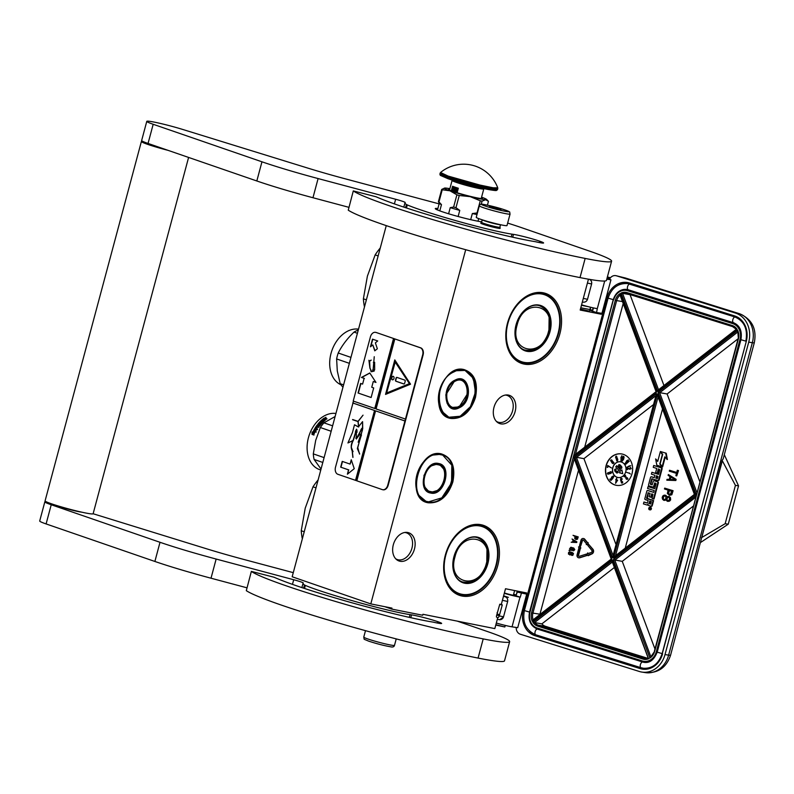 <?xml version="1.0" encoding="UTF-8"?>
<svg xmlns="http://www.w3.org/2000/svg" width="794" height="794" viewBox="0 0 794 794"><rect width="100%" height="100%" fill="white"/><g stroke="black" fill="none" stroke-linecap="round" stroke-linejoin="round"><path stroke-width="1.19" d="M464.024 369.577C474.544 373.2 478.355 382.539 475.437 397.596C470.395 412.225 462.227 419.182 450.923 418.458C427.341 415.341 441.246 363.444 464.024 369.577M463.656 369.865A24.961 17.954 -71 0 1 465.353 370.332A24.961 17.954 -71 0 1 474.901 397.447A24.961 17.954 -71 0 1 450.764 417.981A24.961 17.954 -71 0 1 449.067 417.525A24.961 17.954 -71 0 1 439.856 389.229A24.961 17.954 -71 0 1 463.656 369.865M441.424 453.91C451.945 457.543 455.756 466.882 452.838 481.938C447.796 496.568 439.628 503.515 428.323 502.791C404.742 499.684 418.646 447.776 441.424 453.91M441.057 454.208A24.961 17.954 -71 0 1 442.754 454.664A24.961 17.954 -71 0 1 452.302 481.789A24.961 17.954 -71 0 1 428.164 502.314A24.961 17.954 -71 0 1 426.467 501.858A24.961 17.954 -71 0 1 417.257 473.571A24.961 17.954 -71 0 1 441.057 454.208M601.326 314.255L580.186 310.047L588.453 279.18M589.466 311.208L580.454 309.045L589.476 311.179M589.724 310.256L592.532 311.228L593.426 307.903M593.575 311.585L600.066 313.829M592.334 310.335L589.833 309.839M501.292 604.482L505.51 588.741L526.65 592.959M384.753 606.676L391.68 609.067L422.686 615.241L422.944 614.288L494.821 628.61L497.769 617.623M465.701 249.713L370.798 603.897L391.938 608.105L391.68 609.067M497.759 565.596A36.99 26.609 109 0 0 481.095 524.715A36.99 26.609 109 0 0 445.325 555.145A36.99 26.609 109 0 0 461.989 596.026A36.99 26.609 109 0 0 497.759 565.596M508.408 395.075A14.917 10.729 109 0 0 506.413 394.936A14.917 10.729 109 0 0 494.404 405.952A14.917 10.729 109 0 0 497.064 422.041A14.917 10.729 109 0 0 500.696 423.837A14.917 10.729 109 0 0 515.127 411.56A14.917 10.729 109 0 0 508.408 395.075M407.749 532.506A14.917 10.729 109 0 0 405.754 532.367A14.917 10.729 109 0 0 393.745 543.384A14.917 10.729 109 0 0 396.404 559.462A14.917 10.729 109 0 0 400.037 561.269A14.917 10.729 109 0 0 414.468 548.991A14.917 10.729 109 0 0 407.749 532.506M559.899 333.669A36.99 26.609 109 0 0 543.235 292.788A36.99 26.609 109 0 0 507.475 323.218A36.99 26.609 109 0 0 524.129 364.089A36.99 26.609 109 0 0 559.899 333.669M370.798 603.897L292.172 576.772L386.261 225.625M496.399 565.229A35.998 25.894 109 0 0 482.633 526.114A35.998 25.894 109 0 0 445.374 555.056A35.998 25.894 109 0 0 459.15 594.18A35.998 25.894 109 0 0 496.399 565.229M505.361 395.055A14.123 10.163 -71 0 1 506.244 395.174A14.123 10.163 109 0 1 507.197 395.432A14.123 10.163 109 0 1 512.408 411.441A14.123 10.163 109 0 1 498.95 422.388A14.123 10.163 -71 0 1 497.987 422.13A14.123 10.163 -71 0 1 496.31 421.296M404.702 532.476A14.123 10.163 -71 0 1 405.575 532.605A14.123 10.163 109 0 1 406.538 532.863A14.123 10.163 109 0 1 411.749 548.862A14.123 10.163 109 0 1 398.28 559.82A14.123 10.163 -71 0 1 397.328 559.562A14.123 10.163 -71 0 1 395.64 558.728M558.539 333.301A35.998 25.894 109 0 0 544.773 294.187A35.998 25.894 109 0 0 507.525 323.128A35.998 25.894 109 0 0 521.291 362.243A35.998 25.894 109 0 0 558.539 333.301M482.266 219.839L481.591 222.35A9.449 0.645 15 0 1 481.621 222.32L481.015 222.667A9.945 0.675 15 0 0 480.985 222.707A9.945 0.675 15 0 0 483.546 223.868A9.945 0.675 -165 0 0 494.017 226.846A9.945 0.675 -165 0 0 500.2 227.848L500.051 228.404M499.853 227.223L500.18 227.799A9.945 0.675 -165 0 1 500.2 227.848M481.591 222.35A9.449 0.645 15 0 0 484.022 223.461A9.449 0.645 -165 0 0 493.977 226.29A9.449 0.645 -165 0 0 499.843 227.243A9.449 0.645 -165 0 0 499.833 227.193M506.989 225.565A15.91 1.082 -165 0 1 497.094 223.948A15.91 1.082 -165 0 1 480.34 219.194A15.91 1.082 15 0 1 476.251 217.328L479.328 205.825A15.91 1.082 -165 0 0 483.427 207.7A15.91 1.082 -165 0 0 500.18 212.445A15.91 1.082 -165 0 0 510.066 214.062L506.989 225.565M505.073 209.993C517.48 214.182 496.528 210.003 485.342 206.063C472.936 201.865 493.898 206.043 505.073 209.993M490.98 207.184L489.451 206.509L492.975 207.045L500.954 209.596L490.98 207.184M497.739 209.219L499.218 209.05L499.386 209.785M492.746 207.869L493.918 207.522L495.119 208.455M490.017 207.442L489.918 206.777M493.918 207.522L493.779 208.048M495.863 624.729L504.845 626.982L495.774 625.057M504.845 626.982L505.272 625.424M581.456 305.283L588.969 306.851M580.791 307.784L590.746 309.69L590.279 308.171M581.486 305.184L587.778 306.553M580.493 547.989L578.558 555.205A0.973 0.834 -81.3 0 0 579.044 556.376M578.786 556.346A0.973 0.834 98.7 0 1 578.24 555.165L580.196 547.9L580.791 548.078L580.086 546.034L578.508 547.036L579.104 547.225L577.079 554.798A2.402 2.045 -81.3 0 0 579.491 557.725L586.518 555.492L586.25 554.123L579.223 556.346A0.973 0.834 98.7 0 1 578.786 556.346M578.836 557.805A2.402 2.045 -81.3 0 0 579.799 557.765L586.826 555.542L586.25 554.123M499.644 619.737L503.436 617.166L507.664 601.465C508.001 598.736 506.85 597.078 504.23 596.483M583.302 298.405L587.51 299.298L591.619 283.964L587.411 283.071M587.51 299.298C586.746 301.392 585.267 302.345 583.094 302.167L583.054 302.157M582.349 301.968A3.98 3.98 0 0 0 583.213 302.186L583.094 302.167M516.219 627.468A6.957 5.925 -81.3 0 0 520.358 634.237L639.408 671.496A23.87 20.297 -81.3 0 0 641.959 672.091A23.87 20.297 -81.3 0 0 665.005 654.584L748.722 342.145A23.87 20.297 -81.3 0 0 735.452 313.064L739.065 313.61L624.878 277.87L615.916 275.677M616.918 275.875L616.402 275.796A6.957 5.925 -81.3 0 0 615.658 275.627A6.957 5.925 -81.3 0 0 609.455 279.339L610.943 279.806L601.951 313.352L596.572 312.528L597.296 308.648A13.925 0.943 -165 0 1 581.575 304.856M496.319 623.032A13.925 0.943 15 0 0 512.041 626.833L517.718 627.697L526.71 594.15L525.092 593.644L525.34 592.701M600.026 313.997L600.264 313.094M616.402 275.796L735.452 313.064M606.785 279.17L610.943 279.806M589.902 309.581L592.751 310.434M596.572 312.528L592.523 311.258M525.191 593.277L517.281 592.066L515.951 595.847A8.952 0.605 15 0 1 504.369 592.969M526.71 594.15L517.281 592.066M516.299 590.895L523.534 592.334M521.33 593.336L520.308 597.167L516.259 595.897M504.279 593.326A13.925 0.943 15 0 0 520.001 597.118L520.308 597.167M609.653 278.962L606.953 278.545M607.132 277.87L609.99 278.396M610.497 277.731L607.38 276.947M700.824 542.312L728.267 524.179L738.539 485.849L724.307 454.674M641.959 672.091L645.582 672.647A23.87 20.297 -81.3 0 0 668.627 655.129A12.932 0.873 15 0 0 670.583 655.179L722.113 460.391L723.205 458.793L754.3 342.75C756.94 328.905 752.037 319.238 739.591 313.739A12.932 6.739 -72.6 0 0 739.065 313.61A23.87 20.297 -81.3 0 1 752.345 342.7A12.932 0.873 15 0 0 754.3 342.75M589.237 279.21C591.202 280.193 591.996 281.781 591.619 283.964M592.493 310.385L593.168 307.844M517.251 591.193L516.219 595.024L513.639 594.22M514.591 595.609L514.82 594.775L516.219 595.024M503.436 596.483A3.98 3.98 0 0 1 504.706 596.562L504.508 596.522M514.82 594.775A8.952 0.605 15 0 0 513.589 594.369M739.591 313.739L625.404 277.999A12.932 6.739 -72.6 0 0 624.878 277.87L625.374 277.989M738.539 485.849L735.433 485.372L722.113 460.391M728.267 524.179L725.16 523.703L735.433 485.372M701.39 537.736L725.16 523.703M722.302 460.818L701.757 537.488M694.502 494.374L695.058 494.632L613.514 558.063L657.492 393.933L695.058 494.632M657.492 393.933L657.879 396.494L694.393 494.384L615.221 555.949L613.514 558.063M612.502 557.745L656.479 393.616L612.502 557.745L574.925 457.036L656.479 393.616M615.727 543.84L583.947 458.644L574.925 457.036M656.181 391.68L656.747 391.938L656.181 391.68L656.747 391.938L573.506 456.59L611.231 559.055L532.933 619.955L532.278 621.236L611.896 559.313L611.34 559.055M656.747 391.938L620.064 293.611L619.985 294.921L656.082 391.68L575.104 454.654L573.506 456.59M614.377 567.482L541.865 623.876L532.843 622.258L612.323 560.445L612.253 561.795L648.202 658.147L644.788 658.434A9.945 8.456 -81.3 0 0 648.202 658.147M648.291 658.107L612.323 560.445M654.871 648.767L622.258 561.348L613.236 559.73L649.919 658.057L654.683 651.318L738.4 338.879A10.937 9.31 -81.3 0 0 737.705 330.433L738.4 338.879M613.236 559.73L696.487 495.079L654.395 651.14M699.722 481.392L667.109 393.973L658.087 392.355L737.705 330.433M696.487 495.079L738.112 338.71M736.395 329.302L737.15 329.411L736.395 329.302A9.945 8.456 -81.3 0 0 732.574 326.592A0.993 0.516 -72.6 0 1 732.316 325.55L627.042 292.599A10.937 9.31 -81.3 0 0 621.047 293.075L630.069 294.683L663.963 385.547M732.316 325.55A10.937 9.31 -81.3 0 1 737.15 329.411L657.67 391.224L658.345 389.914L736.316 329.282M625.235 548.168L662.533 408.97M583.947 458.644L652.936 405M578.34 470.902L539.95 614.199A9.945 8.456 -81.3 0 0 539.851 614.566M623.191 303.526L584.692 447.201M541.865 623.876A9.945 8.456 -81.3 0 0 545.478 626.317L647.636 658.286M622.258 561.348L693.053 506.294M667.109 393.973L737.904 338.919M649.998 509.847A1.27 1.082 -81.3 0 0 650.653 507.396A1.27 1.082 -81.3 0 0 650.375 507.346M651.02 506.235L651.368 506.284A0.794 0.675 -81.3 0 0 652.221 505.728L653.601 500.587L646.544 498.146L648.212 492.796L650.058 493.372L649.155 496.726L650.723 497.213L651.626 493.858L652.956 494.275L652.082 498.503L653.502 498.94L657.849 482.722A0.794 0.675 -81.3 0 0 657.402 481.75L654.147 480.727A0.794 0.675 -81.3 0 0 653.293 481.293L652.102 484.866L650.336 484.003L651.715 478.861L657.75 480.449A0.794 0.675 -81.3 0 0 658.603 479.884L661.591 468.758A0.794 0.675 -81.3 0 0 661.144 467.795L653.73 465.473L653.234 467.329L656.737 468.43L655.606 472.658L657.174 473.145L658.305 468.917L659.804 469.701L658.544 474.375L651.904 472.301L651.398 474.157L654.911 475.259L654.256 477.69L651.398 476.797A0.794 0.675 -81.3 0 0 650.544 477.363L648.529 484.896A0.794 0.675 -81.3 0 0 648.966 485.868L652.747 487.05A0.794 0.675 -81.3 0 0 653.601 486.484L654.792 482.911L656.072 483.625L654.713 488.687L648.063 486.613L647.567 488.469L654.216 490.553L653.72 492.409L647.715 490.533A0.794 0.675 -81.3 0 0 646.862 491.099L644.847 498.632A0.794 0.675 -81.3 0 0 645.284 499.605L648.142 500.498L647.646 502.364A0.794 0.675 98.7 0 1 646.792 502.92L643.934 502.026L643.438 503.892L646.703 504.905A1.191 1.012 -81.3 0 0 647.973 504.061A1.191 1.012 -81.3 0 0 648.638 505.52L650.852 506.205A0.794 0.675 -81.3 0 0 651.705 505.649L653.085 500.508L646.713 498.513M646.961 504.944L647.219 504.984A1.191 1.012 -81.3 0 0 648.003 504.855M647.09 502.939L643.934 502.026M653.74 492.33L648.232 490.613A0.794 0.675 -81.3 0 0 648.063 490.583M654.732 488.618L648.063 486.613M655.149 483.03L654.504 483.129M652.916 487.079L653.264 487.129A0.794 0.675 -81.3 0 0 654.117 486.563L655.02 483.209M654.276 477.611L651.914 476.876A0.794 0.675 -81.3 0 0 651.745 476.847M658.563 474.306L651.904 472.301M657.174 473.145L657.69 473.224L658.802 469.075M657.928 480.469L658.276 480.529A0.794 0.675 -81.3 0 0 659.129 479.963L662.107 468.837A0.794 0.675 -81.3 0 0 661.66 467.874L653.73 465.473M652.36 478.762L651.715 478.861M652.261 484.836L650.852 484.082L652.231 478.941M653.502 498.94L654.018 499.019L658.365 482.802A0.794 0.675 -81.3 0 0 657.918 481.829L654.663 480.807A0.794 0.675 -81.3 0 0 654.484 480.777M650.723 497.213L651.239 497.292L652.122 494.017M648.569 492.905L647.924 493.014M647.229 498.592L648.44 493.094M662.206 466.445L664.776 456.848L667.417 459.508L666.216 453.235L660.39 451.498L662.702 454.317L660.132 463.914L662.206 466.445L662.722 466.525L665.183 457.344M657.819 461.056L655.626 458.932L656.817 465.195L662.097 466.842L659.784 464.024L662.355 454.426L660.28 451.895L657.71 461.473L655.626 458.932M662.097 466.842L662.623 466.922L662.226 466.445M676.726 472.49L669.789 470.316L669.243 471.12L676.488 473.383L675.873 475.656L676.736 475.924L678.185 470.534L677.322 470.266L676.716 472.529L669.471 470.266M676.736 475.924L678.493 470.584L677.322 470.266M666.811 480.191L675.833 480.509L676.141 479.368L668.34 474.524L668.111 475.368L670.027 476.589L669.263 479.417L667.039 479.338L666.811 480.191L675.525 480.459L675.823 479.328L668.34 474.524M669.491 495.317L671.823 494.771L673.094 490.712L664.687 488.131L664.459 488.975L668.082 490.116L667.377 493.431L669.491 495.317L671.516 494.722L672.786 490.662L664.687 488.131M667.685 501.361L669.56 501.123L670.632 499.922L670.473 497.729L669.282 496.587L667.059 496.707L665.878 495.367L664.112 495.168L662.772 495.982L662.186 497.481L662.494 499.118L663.675 500.26L666.047 499.773L667.159 501.193L668.617 501.342L669.957 500.538L670.483 498.553L668.459 496.379M664.201 500.418L666.126 500.041M623.161 454.307A15.91 13.538 -81.3 0 0 621.464 453.91A15.91 13.538 -81.3 0 0 605.862 466.584A15.91 13.538 -81.3 0 0 614.943 484.975A15.91 13.538 -81.3 0 0 616.65 485.362A15.91 13.538 -81.3 0 0 632.252 472.698A15.91 13.538 -81.3 0 0 623.161 454.307M588.185 555.691L591.699 553.994A2.819 2.402 -81.3 0 0 592.959 549.289L588.682 544.366L587.768 545.379L591.748 550.252A1.389 1.181 98.7 0 1 591.123 552.574L587.788 553.626L587.659 552.942L586.726 554.698L588.185 555.691L588.056 555.006L591.391 553.954A2.819 2.402 -81.3 0 0 592.652 549.25L588.682 544.366M588.076 553.537L587.659 552.942M583.233 539.96A0.973 0.834 -81.3 0 0 582.449 540.674L582.141 540.635A0.973 0.834 98.7 0 1 583.55 540.188L586.706 544.069L586.26 544.575L587.987 544.575L588.066 542.56L587.62 543.066L584.453 539.186A2.402 2.045 -81.3 0 0 580.97 540.267L579.58 545.438L580.751 545.806L582.141 540.635M580.751 545.806L582.449 540.674M587.759 542.907L584.761 539.235A2.402 2.045 -81.3 0 0 583.451 538.531M586.26 544.575L588.294 544.624L588.066 542.56M580.791 548.078L580.086 546.034M575.958 539.503L577.476 539.225L578.211 536.893L573.04 535.325L575.084 536.496L574.687 538.401L575.958 539.503L577.169 539.176L577.903 536.853L573.04 535.325M571.184 542.252L576.702 542.52L576.881 541.865L572.057 538.997L573.079 540.198L572.643 541.826L571.184 542.252L576.394 542.471L576.573 541.816L572.057 538.997M573.586 550.808L574.787 549.686L573.764 548.039L570.727 547.314L569.506 548.962L570.529 550.163L571.908 550.371L572.921 549.547L572.792 548.158M569.417 550.967L569.834 550.609L569.01 550.401M571.789 553.339L572.732 554.043L571.7 555.393L572.821 555.343L573.347 553.388L571.094 552.148L568.583 552.386L568.454 554.113L571.045 554.867L571.541 552.803M650.137 507.316A1.27 1.082 -81.3 0 0 649.472 509.768A1.27 1.082 -81.3 0 0 650.137 507.316M653.601 500.587L653.085 500.508M666.216 453.235L660.39 451.498M666.9 459.428L665.7 453.156M660.777 451.965L660.28 451.895M660.28 464.093L659.784 464.024M667.059 496.707L665.044 495.158M621.563 453.93A15.91 13.538 -81.3 0 0 606.05 466.673A15.91 13.538 -81.3 0 0 615.151 485.005A15.91 13.538 -81.3 0 0 616.759 485.382M571.045 550.331L572.395 549.875L572.444 548.029L573.943 549.12L572.94 550.748L574.479 549.637L573.933 548.317L571.283 547.314M569.794 554.976L571.154 554.51L571.481 553.289M571.094 552.148L570.042 551.959M571.819 552.376L570.787 552.108M572.524 552.684L571.511 552.326M573 553.011L572.216 552.644M573.347 553.388L572.692 552.961M573.546 553.894L573.04 553.339M650.425 509.192L648.926 508.875L649.7 508.597L649.214 507.813L650.673 508.269L650.425 509.192M649.006 503.614L649.71 500.994L651.288 501.48L650.663 503.823L649.006 503.614L649.532 503.694L650.207 501.143M655.824 478.177L656.479 475.745L657.968 476.529L657.472 478.385L655.824 478.177L656.34 478.256L656.975 475.904M669.987 479.497L670.672 476.946L674.989 479.675L669.987 479.497M669.114 490.434L671.694 491.248L670.265 494.483L668.449 493.61L669.114 490.434M663.556 496.538L664.856 495.863L665.948 496.667L665.69 499.039L664.389 499.714L663.298 498.91L663.228 497.044L664.052 496.071M669.134 500.121L667.873 500.647L666.722 499.366L667.843 497.262L668.786 497.243L669.59 498.424L669.134 500.121M617.206 477.333A7.96 6.769 -81.3 0 0 618.06 477.531A7.96 6.769 -81.3 0 0 625.861 471.199A7.96 6.769 -81.3 0 0 621.315 461.999A7.96 6.769 -81.3 0 0 620.461 461.8A7.96 6.769 -81.3 0 0 612.66 468.142A7.96 6.769 -81.3 0 0 617.206 477.333M629.682 473.393L626.426 472.271M630.337 473.998L629.235 472.946M626.883 479.02L625.315 475.169L623.965 476.509L625.166 475.805L626.119 478.941L627.548 479.149L627.349 477.75L627.131 478.901L626.307 478.713L625.106 475.14M626.913 479.467L627.905 478.842L627.349 477.75M624.283 476.866L625.215 476.023M621.355 480.578L620.977 479.229L622.268 479.199L622 478.643L620.868 478.405L620.521 479.725L621.533 482.951L622.635 482.117L621.345 482.147L621.623 480.519L620.729 479.427L621.533 478.832M621.871 482.593L621.623 480.519M621.742 483.089L622.635 482.871L622.585 481.7M616.164 479.824L615.598 483.308L617.434 480.191L616.412 479.913L616.759 478.474L615.727 479.725M615.598 483.308L617.643 480.221L616.62 479.943L616.501 478.405M610.884 480.479L612.789 478.524L611.678 478.057L611.797 477.273L612.988 476.529L613.167 477.809L613.315 476.142L611.747 476.906L611.261 478.187L612.105 478.703L611.052 479.923L609.842 479.278L610.884 480.479L612.373 478.246M611.142 479.814L610.169 478.891M613.167 477.809L613.792 476.638L613.097 476.043M612.114 478.316L611.866 477.611L612.928 476.509M607.817 474.137L611.132 473.264L611.638 472.132L610.596 471.696L608.839 472.728L609.415 473.641L607.936 473.78L608.135 472.539L607.321 473.571L608.204 474.167L610.507 473.482L611.449 472.629L610.983 471.725M608.283 473.869L608.135 472.539M611.449 467.954L607.886 465.542L607.241 467.329L608.035 465.939L611.449 467.954L607.678 465.512M607.678 467.448L608.224 466.048M612.621 461.314L611.777 459.994L610.487 460.361L612.283 463.23L613.296 463.636L613.772 462.634L611.281 459.865M612.948 463.617L613.98 462.664L612.541 461.304M616.73 460.411L617.206 460.887L617.583 459.885L616.68 456.401L615.946 456.232L615.568 457.235L616.372 459.23L617.186 458.505L617.246 460.222L616.402 459.974M616.372 459.23L617.266 458.922M616.799 460.927L617.603 460.748L617.772 459.389L616.392 456.173M620.958 457.245L621.097 460.709L621.95 455.806L621.245 457.136M621.99 461.026L623.578 459.468L624.104 456.967L623.3 456.342L621.652 460.093L622.268 461.026L623.161 459.925L623.578 456.342M626.833 460.609L625.245 463.458L628.401 459.964L627.28 460.53M627.617 461.642L625.771 464.252L629.235 461.185L628.114 461.582M629.404 465.84L626.714 467.378L630.089 465.929M626.714 467.378L630.783 465.691M629.97 468.946L626.813 467.775L626.903 469.621L627.29 468.132L629.612 469.244L631.111 468.341L630.069 467.438L630.654 468.351L629.96 468.946L627.27 467.726M629.612 469.244L631.24 468.698L630.436 467.448M626.903 469.621L627.558 469.601L627.498 468.242M575.7 536.694L577.258 537.171L576.424 539.037L575.322 538.511L575.7 536.694M573.079 541.875L573.476 540.406L576.067 542.014L573.079 541.875M571.045 549.885L570.003 548.763L570.946 547.741L572.226 548.843L571.045 549.885M569.804 554.53L568.762 553.408L570.042 552.396L570.975 553.487L569.804 554.53M649.661 509.023L648.926 508.875M650.296 508.368L649.79 508.249M650.306 508.329L649.145 508.041M650.524 504.011L649.532 503.694M657.343 478.574L656.34 478.256M670.315 479.507L670.95 477.115M669.898 494.473L669.193 494.305M669.511 494.354L668.717 493.997M669.024 494.047L668.449 493.61M668.756 493.66L668.389 493.134M668.697 493.173L669.411 490.533M664.36 496.121L665.084 495.932M664.469 499.694L663.873 499.555M664.181 499.595L663.298 498.91M663.605 498.96L663.099 498.235M663.407 498.285L663.079 497.61M663.387 497.659L663.228 497.044M663.546 497.094L663.863 496.578M667.833 500.587L667.089 500.091M667.397 500.141L666.722 499.366M667.029 499.416L666.702 498.741M667.01 498.791L666.851 498.175M667.159 498.225L667.178 497.669M668.151 497.312L668.647 497.203M620.521 461.81A7.96 6.769 -81.3 0 0 612.76 468.182A7.96 6.769 -81.3 0 0 617.315 477.353A7.96 6.769 -81.3 0 0 618.109 477.541M620.888 460.669L621.752 455.776M625.037 463.428L628.193 459.934M625.573 464.222L629.027 461.145M576.275 539.027L575.779 538.918M576.087 538.967L575.491 538.739M575.6 538.282L575.997 536.784M573.397 541.885L573.754 540.575M571.233 549.895L570.737 549.795M571.045 549.835L570.449 549.617M570.757 549.656L570.181 549.359M570.31 548.813L570.152 548.197M569.993 554.54L569.496 554.44M569.804 554.48L569.209 554.262M569.516 554.301L568.941 553.994M569.07 553.458L568.911 552.842M650.633 508.428L650.187 508.894L650.068 508.329M621.186 470.693L616.849 465.77L615.727 466.832L620.193 471.884L619.419 472.807L622.724 473.7L621.871 469.869L621.097 470.792L616.64 465.741M622.724 473.7L621.871 469.869M620.839 468.44L621.742 468.222L621.871 467.031L620.352 465.026L618.873 464.599L618.437 466.009L619.598 467.706L621.226 468.41L621.732 467.368L619.27 464.569M616.035 469.472L615.489 468.946L614.645 469.512L614.774 470.991L616.69 472.966L618.05 472.222L617.782 471.07L616.869 472.609L616.283 470.802L614.973 470.743L615.251 469.532L616.243 469.224L615.737 468.946M615.707 471.219L615.052 470.346L615.836 469.373M616.998 472.599L616.283 470.802M617.107 473.065L618.248 472.261L617.782 471.07M615.797 482.484L616.263 480.529L616.988 480.727L615.797 482.484M609.842 472.112L610.983 472.202L610.368 473.264L609.226 472.807L610.1 472.023M613.037 463.21L612.253 462.823L612.293 461.751L613.266 462.058L613.037 463.21M611.221 460.232L612.035 460.877L611.717 461.691L610.904 461.056L611.221 460.232M616.968 457.93L616.134 458.555L616.015 456.749L616.968 457.93M622.615 457.533L623.171 456.858L623.637 457.275L622.953 459.835L622.397 460.51L621.93 460.093L622.982 457.007M616.124 481.998L616.462 480.588M622.139 460.123L621.97 459.428M622.178 459.458L622.129 458.813M622.337 458.843L622.367 458.118M622.575 458.148L622.814 457.572M621.146 466.604L621.226 467.835L620.164 467.775L618.883 465.175L619.945 465.234L621.146 466.604M620.839 468.003L620.164 467.775M620.372 467.805L619.747 467.388M619.945 467.428L619.3 466.892M619.509 466.922L618.963 466.415M619.171 466.445L618.744 465.79M501.123 604.76C499.456 604.214 499.386 604.085 500.935 604.383C502.602 604.919 502.662 605.048 501.123 604.76C499.456 604.214 499.386 604.085 500.935 604.383C502.602 604.919 502.662 605.048 501.123 604.76M580.454 309.035L589.446 311.268L590.528 307.238M523.891 362.332A35.402 25.468 -71 0 1 507.942 323.218A35.402 25.468 -71 0 1 542.173 294.098A35.402 25.468 109 0 1 558.122 333.212A35.402 25.468 109 0 1 523.891 362.332M526.839 351.315A23.969 17.24 109 0 0 550.014 331.604A23.969 17.24 109 0 0 539.225 305.114A23.969 17.24 -71 0 0 516.05 324.825A23.969 17.24 -71 0 0 526.839 351.315M542.143 293.482L544.446 294.276A35.799 25.755 109 0 1 557.656 334.86A35.799 25.755 109 0 1 523.524 362.63A35.799 25.755 -71 0 1 521.092 361.965A35.799 25.755 -71 0 1 510.244 352.844M530.283 294.773A35.799 25.755 -71 0 1 542.014 293.621A35.799 25.755 109 0 1 544.446 294.276M526.69 350.839A23.572 16.952 109 0 0 549.15 332.557A23.572 16.952 109 0 0 540.456 305.849A23.572 16.952 109 0 0 538.858 305.412A23.572 16.952 -71 0 0 516.388 323.694A23.572 16.952 -71 0 0 525.082 350.402A23.572 16.952 -71 0 0 526.69 350.839M522.998 349.459A23.572 16.952 109 0 0 523.018 349.459L524.427 349.965C535.692 351.921 543.85 345.708 548.922 331.316L549.13 316.955C548.505 314.771 547.245 309.253 539.672 305.789A23.373 16.813 109 0 0 536.923 305.184M378.143 255.926L375.155 254.894L367.394 276.153L363.384 298.812L366.371 299.844M364.476 306.941A54.697 39.343 -71 0 1 363.384 298.812M375.155 254.894A54.697 39.343 -71 0 1 380.266 247.996M548.555 331.277C556.922 303.913 523.524 297.254 517.122 325.014C508.756 352.387 542.153 359.047 548.555 331.277M461.741 594.259A35.402 25.468 -71 0 1 445.801 555.145A35.402 25.468 -71 0 1 480.033 526.025A35.402 25.468 109 0 1 495.972 565.149A35.402 25.468 109 0 1 461.741 594.259M464.698 583.243A23.969 17.24 109 0 0 487.873 563.532A23.969 17.24 109 0 0 477.075 537.052A23.969 17.24 -71 0 0 453.9 556.763A23.969 17.24 -71 0 0 464.698 583.243M479.993 525.41L482.305 526.214A35.799 25.755 109 0 1 495.516 566.787A35.799 25.755 109 0 1 461.383 594.557A35.799 25.755 -71 0 1 458.952 593.902A35.799 25.755 -71 0 1 448.104 584.771M468.132 526.7A35.799 25.755 -71 0 1 479.874 525.549A35.799 25.755 109 0 1 482.305 526.214M464.54 582.766A23.572 16.952 109 0 0 487.01 564.484A23.572 16.952 109 0 0 478.316 537.776A23.572 16.952 109 0 0 476.708 537.34A23.572 16.952 -71 0 0 454.237 555.621A23.572 16.952 -71 0 0 462.942 582.339A23.572 16.952 -71 0 0 464.54 582.766M316.002 487.853L313.005 486.821L305.224 508.17L301.244 530.739L304.231 531.772M302.325 538.868A54.697 39.343 -71 0 1 301.244 530.739M313.005 486.821A54.697 39.343 -71 0 1 318.126 479.923M486.404 563.214C494.771 535.841 461.383 529.181 454.972 556.941C446.605 584.315 480.003 590.974 486.404 563.214M458.902 407.342L468.093 392.851L466.852 384.504L461.81 379.731L455.002 380.336L445.801 394.817L447.042 403.163L452.084 407.937L458.902 407.342M459.21 407.788C474.008 401.536 469.76 372.108 455.21 380.058C440.412 386.311 444.66 415.748 459.21 407.788M454.029 371.87C430.487 381.805 437.246 428.651 460.391 415.977C483.933 406.042 477.174 359.206 454.029 371.87M441.385 410.955L448.878 417.237L460.183 416.255L470.395 406.697L475.447 392.206L473.393 378.341L465.026 370.431L455.22 370.768M458.773 406.439C472.222 400.762 468.361 373.994 455.131 381.229C441.672 386.906 445.543 413.674 458.773 406.439M340.934 384.772A29.338 21.101 -71 0 1 330.016 368.108A29.338 21.101 109 0 1 358.521 329.143M349.36 363.334L336.626 358.938L337.281 370.917L340.199 383.691L343.594 384.862M357.409 333.282L354.015 332.11C347.256 338.562 341.986 345.529 338.214 353.002A32.822 23.612 109 0 0 336.626 358.938M350.948 357.399L338.214 353.002M358.293 330.016A32.822 23.612 109 0 0 354.015 332.11M342.968 387.194A32.822 23.612 -71 0 1 340.199 383.691M438.199 463.795L429.852 466.306L423.986 475.368L423.837 485.968L429.485 492.27L430.497 492.548L438.854 490.037L444.719 480.975L444.868 470.376L439.221 464.073L438.199 463.795M438.566 463.507C424.81 459.805 416.413 491.139 430.656 493.024C444.412 496.726 452.808 465.383 438.566 463.507M428.323 501.739C450.208 507.634 463.567 457.771 440.908 454.783C419.024 448.888 405.655 498.761 428.323 501.739M418.746 495.228L426.279 501.58L427.956 502.036L441.821 497.868L451.568 482.831L451.816 465.224L442.427 454.764L440.749 454.307L432.641 455.101M437.951 464.758C425.445 461.393 417.803 489.888 430.755 491.595C443.26 494.96 450.893 466.465 437.951 464.758M320.776 470.018L319.645 469.631A29.338 21.101 109 0 1 308.419 437.752A29.338 21.101 -71 0 1 335.922 413.476M322.801 462.455L314.106 459.458L321.034 469.065M324.101 457.612L313.302 453.88A32.822 23.612 109 0 0 314.106 459.458M313.302 453.88L315.704 440.323L320.359 427.529A32.822 23.612 -71 0 1 323.922 422.835L335.108 416.522M331.158 431.261L320.359 427.529M332.617 425.832L323.922 422.835M316.072 429.882L314.652 429.395L315.168 430.378A28.941 20.813 -71 0 0 313.481 433.961L313.997 434.923M316.121 432.204L315.397 431.122L315.883 432.045L316.081 429.782L314.652 429.395M315.397 431.122A29.338 21.101 -71 0 0 313.739 434.804L313.481 433.961M313.223 433.842A29.338 21.101 -71 0 1 314.93 430.209L315.168 430.378M314.93 430.209L314.424 429.217M312.27 434.507L312.32 432.095M313.938 435.082L313.352 434.01A28.941 20.813 -71 0 1 313.392 433.921M312.588 432.928A29.338 21.101 -71 0 1 314.345 429.356L314.801 430.249A29.338 21.101 -71 0 0 313.094 433.891L313.68 434.963L312.002 434.387L312.072 431.956L312.846 433.058A28.941 20.813 -71 0 1 314.503 429.663M323.198 421.664L322.493 421.177L323.357 421.624A28.941 20.813 -71 0 1 324.786 420.373L322.662 419.272A29.338 21.101 -71 0 1 324.2 418.11L324.289 418.448A28.941 20.813 -71 0 0 323.019 419.391M322.493 421.177A29.338 21.101 -71 0 1 323.426 420.334L323.069 420.483A28.941 20.813 -71 0 0 322.146 421.306L321.749 421.068A28.941 20.813 -71 0 1 321.858 420.959M322.95 420.175A29.338 21.101 -71 0 0 322.007 421.009L322.146 421.306M322.007 421.009L321.61 420.77A29.338 21.101 -71 0 1 322.711 419.788L322.354 419.937A28.941 20.813 -71 0 0 318.066 424.333L318.096 424.631M317.531 429.177L316.469 428.681L317.59 429.078A29.338 21.101 -71 0 0 317.223 429.703L314.801 428.552A29.338 21.101 -71 0 1 317.213 424.939L319.555 425.336A29.338 21.101 -71 0 1 320.796 423.817L320.161 423.599A29.338 21.101 -71 0 0 319.337 424.582L317.888 424.075A29.338 21.101 -71 0 1 322.235 419.619M319.406 425.395L319.744 425.584A28.941 20.813 -71 0 1 320.974 424.085L320.875 423.946M319.595 425.644L317.411 425.177A28.941 20.813 -71 0 0 315.029 428.74L315.079 429.068M316.469 428.681A29.338 21.101 -71 0 1 317.372 427.261L317.292 427.38M316.885 427.103A29.338 21.101 -71 0 0 315.992 428.522L316.211 428.71A28.941 20.813 -71 0 1 317.094 427.311M315.565 428.254A29.338 21.101 -71 0 1 316.568 426.696L318.652 427.41A29.338 21.101 -71 0 1 319.059 426.825L317.937 426.438L318.97 426.954M317.937 426.438A29.338 21.101 -71 0 1 318.483 425.673L319.784 425.832A29.338 21.101 -71 0 1 321.639 423.589L321.639 423.589M319.228 424.314L318.722 423.946L319.377 424.254A28.941 20.813 -71 0 1 320.2 423.301L321.679 423.53M318.722 423.946L318.712 423.827A29.338 21.101 -71 0 1 320.042 422.329L322.126 423.043A29.338 21.101 -71 0 1 322.602 422.547L320.518 421.832L322.433 422.726M320.518 421.832A29.338 21.101 -71 0 1 321.004 421.346L323.297 421.862A29.338 21.101 -71 0 1 325.441 419.986L324.657 419.748A28.941 20.813 -71 0 1 324.915 419.55M324.548 419.421A29.338 21.101 -71 0 1 325.093 419.014L326.443 419.232A29.338 21.101 -71 0 1 327.009 418.835L325.957 418.478L326.711 419.043M325.391 418.904L325.361 418.269L325.957 418.478M325.411 418.944L326.056 418.815M324.637 418.021L325.431 418.507M325.232 418.14L326.006 417.654L325.232 418.14M325.927 417.307L325.143 417.803L325.987 417.565M319.039 424.056L319.198 423.996A29.338 21.101 -71 0 1 320.032 423.033L320.587 423.162M321.709 423.44L320.429 422.884M323.049 421.366L323.208 421.326A29.338 21.101 -71 0 1 324.667 420.056L324.667 419.966M317.034 426.011A29.338 21.101 -71 0 1 317.451 425.435L318.196 425.743A28.941 20.813 -71 0 0 317.66 426.497L317.451 426.269A29.338 21.101 -71 0 1 318.007 425.515M323.575 419.093A29.338 21.101 -71 0 1 324.26 418.577L324.835 418.676A29.338 21.101 -71 0 0 324.061 419.262L323.694 419.411A28.941 20.813 -71 0 1 323.942 419.222M324.061 419.262L324.17 419.579A28.941 20.813 -71 0 1 324.945 419.004L324.835 418.676M325.421 420.006L324.657 419.748M325.361 418.577L324.726 418.359M81.851 512.19A14.917 1.012 -165 0 1 58.28 506.165A14.917 1.012 15 0 1 55.64 505.163M293.274 572.653L244.304 559.581A79.559 5.389 -165 0 1 205.904 548.585L93.126 513.748A24.862 1.687 -165 0 1 77.673 511.227A24.862 1.687 -165 0 1 51.491 503.803A24.862 1.687 15 0 1 45.089 500.875L141.392 141.481A24.862 1.687 15 0 0 147.793 144.409A24.862 1.687 -165 0 0 168.139 150.374M142.583 141.292A24.862 1.687 15 0 0 141.392 141.481M156.567 146.384A14.917 1.012 -165 0 1 154.84 145.808A14.917 1.012 15 0 1 153.391 145.292M353.3 190.907L348.258 210.182L353.3 190.907L376.058 196.773C389.804 202.817 413.436 210.678 446.962 220.345C478.951 229.506 516.338 238.666 535.087 241.634A15.116 1.022 15 0 0 538.918 242.478A15.116 1.022 15 0 0 543.592 242.964A15.116 1.022 15 0 0 539.702 241.187A17.101 1.161 15 0 0 513.48 234.379L511.971 234.161C486.017 230.111 423.788 212.157 407.282 204.912A9.945 0.675 15 0 1 406.419 204.495A88.511 6.005 15 0 1 404.97 202.847L403.818 207.115M439.112 203.879L346.253 179.097A79.559 5.389 -165 0 1 307.854 168.11L182.878 129.501A24.862 1.687 15 0 0 146.781 121.353A24.862 1.687 15 0 0 153.182 124.281L261.96 161.807A79.559 5.389 15 0 0 318.096 178.561L312.965 197.736L348.903 207.323M312.965 197.736A79.559 5.389 -165 0 1 256.819 180.972L148.051 143.446L153.182 124.281M146.781 121.353L141.65 140.528A24.862 1.687 15 0 0 148.051 143.446M348.258 210.182A144.2 9.776 15 0 0 441.256 242.775A144.2 9.776 15 0 0 580.017 277.592A85.524 5.796 15 0 0 606.467 280.351L611.598 261.186A85.524 5.796 15 0 0 589.595 251.132L521.559 227.66A79.559 5.389 15 0 0 507.644 223.084M318.096 178.561L395.64 199.254A9.945 0.675 -165 0 1 405.218 202.52A9.945 0.675 -165 0 1 405.198 202.559A88.511 6.005 15 0 0 404.97 202.847M353.399 191.017A144.2 9.776 15 0 0 446.397 223.61A144.2 9.776 15 0 0 585.158 258.427A85.524 5.796 15 0 0 611.598 261.186M480.876 223.114A10.004 0.675 15 0 0 480.797 223.164A10.004 0.675 15 0 0 486.514 225.347A10.004 0.675 15 0 0 497.034 228.027A10.004 0.675 15 0 0 500.121 228.344A10.004 0.675 15 0 0 500.081 228.255M437.871 208.534A25.358 1.717 15 0 0 435.271 208.604A25.358 1.717 15 0 0 449.761 214.122A25.358 1.717 15 0 0 476.42 220.911A25.358 1.717 15 0 0 481.74 221.814M251.351 571.392L246.309 590.667L251.351 571.392L274.109 577.258C287.855 583.302 311.486 591.153 345.013 600.83C377.001 609.981 414.389 619.151 433.137 622.119A15.116 1.022 15 0 0 436.968 622.953A15.116 1.022 15 0 0 441.643 623.439A15.116 1.022 15 0 0 437.752 621.662A17.101 1.161 15 0 0 411.53 614.864L410.022 614.635C384.068 610.596 321.838 592.642 305.333 585.386A9.945 0.675 15 0 1 304.469 584.98A88.511 6.005 15 0 1 303.02 583.332L301.879 587.6M46.032 501.639A24.862 1.687 15 0 0 44.831 501.838A24.862 1.687 15 0 0 51.233 504.756L160.011 542.292A79.559 5.389 15 0 0 216.147 559.045L211.015 578.211L246.954 587.808M211.015 578.211A79.559 5.389 -165 0 1 154.88 561.457L46.102 523.931L51.233 504.756M44.831 501.838L39.7 521.003A24.862 1.687 15 0 0 46.102 523.931M246.309 590.667A144.2 9.776 15 0 0 339.306 623.25A144.2 9.776 15 0 0 478.067 658.077A85.524 5.796 15 0 0 504.518 660.836L509.649 641.661A85.524 5.796 15 0 0 487.645 631.607L457.265 621.126M216.147 559.045L293.701 579.739A9.945 0.675 -165 0 1 303.268 583.004A9.945 0.675 -165 0 1 303.248 583.034A88.511 6.005 15 0 0 303.02 583.332M251.45 571.501A144.2 9.776 15 0 0 344.447 604.085A144.2 9.776 15 0 0 483.209 638.902A85.524 5.796 15 0 0 509.649 641.661M449.87 188.694A21.875 1.479 15 0 0 445.275 188.049A21.875 1.479 15 0 0 444.531 188.099A21.875 1.479 15 0 0 449.95 190.798L456.897 194.828A24.564 1.667 15 0 0 459.24 195.503L470.157 196.634L480.281 200.763L477.005 212.971L472.331 213.546L470.693 219.67M481.67 221.804L482.196 219.819M487.427 205.15L488.449 201.319L485.66 199.731A21.875 1.479 15 0 0 486.504 199.344A21.875 1.479 15 0 0 481.571 197.19M481.233 204.266L482.077 201.12L485.66 199.731A21.875 1.479 15 0 1 470.157 196.634A21.875 1.479 15 0 1 449.98 190.808M477.988 221.218L478.683 218.598M458.128 216.504L459.766 210.4L455.964 207.71L459.24 195.503M448.6 213.775L450.238 207.651L453.622 207.036L456.897 194.828M439.261 203.324L438.417 201.656A24.564 1.667 15 0 0 438.963 201.974L442.228 189.766L449.95 190.798M438.963 201.974L441.474 204.624L439.797 210.876M437.484 209.963L439.251 203.363M438.417 201.656L441.692 189.448A24.564 1.667 15 0 0 442.228 189.766M444.531 188.099L441.692 189.448M482.077 201.12A24.564 1.667 -165 0 1 480.281 200.763M476.996 214.529A22.877 1.548 -165 0 1 472.331 213.546M455.964 207.71A24.564 1.667 -165 0 1 453.622 207.036M459.766 210.4A22.877 1.548 -165 0 1 450.238 207.651M449.732 189.23A17.607 1.191 15 0 0 448.461 189.339A17.607 1.191 15 0 0 452.997 191.404A17.607 1.191 -165 0 0 471.537 196.664A17.607 1.191 -165 0 0 482.474 198.45A17.607 1.191 -165 0 0 481.432 197.716M438.993 202.917L439.29 203.423A22.877 1.548 15 0 0 441.474 204.624M440.541 172.497A36.395 36.395 0 0 1 497.749 187.821L493.143 187.791L479.983 185.071L448.114 176.07L440.541 172.497L439.886 174.094A29.835 2.025 -165 0 0 447.568 177.598A29.835 2.025 -165 0 0 478.981 186.511A29.835 2.025 -165 0 0 497.52 189.538L496.677 190.371C495.724 190.282 498.166 191.116 489.67 189.746C479.516 187.95 458.575 182.402 447.945 178.68L440.303 175.355L439.886 174.094M495.922 189.756L493.253 190.312L480.757 187.87L448.014 178.7M453.592 186.659A1.985 1.38 -78.7 0 0 452.054 188.168L451.538 190.094A16.406 1.112 15 0 0 453.999 190.997A16.406 1.112 15 0 0 457.294 192.079L458.327 188.238A16.406 1.112 15 0 1 455.022 187.166A16.406 1.112 15 0 1 452.57 186.253L452.054 188.168A1.985 1.38 -78.7 0 0 452.848 190.54L457.294 192.079M451.538 190.094L452.848 190.54A1.985 1.38 -78.7 0 0 452.967 190.57A1.985 1.38 -78.7 0 0 454.664 189.071A1.985 1.38 -78.7 0 0 454.158 186.858M456.749 187.741A1.985 1.38 -78.7 0 0 455.2 189.26A1.985 1.38 -78.7 0 0 455.994 191.622A1.985 1.38 -78.7 0 0 456.113 191.662A1.985 1.38 -78.7 0 0 457.81 190.163A1.985 1.38 -78.7 0 0 457.235 187.9M456.927 187.801A1.985 1.38 -78.7 0 0 455.478 189.309A1.985 1.38 -78.7 0 0 456.262 191.672M453.751 186.709A1.985 1.38 -78.7 0 0 452.332 188.228A1.985 1.38 -78.7 0 0 453.116 190.59M456.093 190.58L456.163 188.396L455.558 190.679L456.163 188.396M456.669 189.151L457.423 189.518L456.014 190.838L457.175 191.235L456.332 190.679L457.622 189.587L456.897 188.972M457.9 189.2L457.175 188.744M457.245 190.997L456.619 190.739L457.9 189.637M453.721 189.865L453.84 187.374L452.431 189.419L452.908 188.942L453.721 189.865L453.553 187.315M452.62 189.478L453.166 189.032M453.573 188.962L452.987 188.764L453.632 187.553L453.573 188.962M453.573 188.922L452.987 188.764M453.275 188.813L453.602 188.188M382.877 489.739A5.965 4.129 -78.7 0 0 383.085 489.799A5.965 4.129 -78.7 0 0 388.167 485.293L423.093 354.958A5.965 4.129 -78.7 0 0 420.711 347.851L376.306 332.527A5.965 4.129 -78.7 0 0 375.929 332.428A5.965 4.129 -78.7 0 0 375.721 332.398M375.88 332.448A5.965 4.129 -78.7 0 0 375.512 332.349A5.965 4.129 -78.7 0 0 370.421 336.845L353.221 401.059L375.056 408.553L393.794 338.581L376.306 332.527M404.95 420.999L375.562 410.855L356.814 480.817L382.281 489.61A5.965 4.129 -78.7 0 0 382.658 489.709A5.965 4.129 -78.7 0 0 387.74 485.213L422.666 354.868A5.965 4.129 -78.7 0 0 420.294 347.772L393.794 338.581M353.489 401.149L335.505 467.19A5.965 4.129 -78.7 0 0 337.877 474.286L356.824 480.787M377.726 340.954L372.495 339.147L370.441 346.819L372.793 344.924L374.778 350.839L377.349 348.764L375.373 342.849L377.726 340.954M371.126 397.516L373.696 387.938L371.741 387.264L373.279 381.507L375.959 382.43L369.776 372.982L361.459 377.428L364.138 378.351L362.59 384.107L360.635 383.433L358.064 393.01L371.126 397.516L358.064 393.01M374.252 356.714L373.061 370.341L374.51 369.994L371.602 371.661L369.984 368.069L369.617 361.22L371.106 360.208L369.607 361.052L368.922 360.278L369.895 368.108L371.572 371.791L374.53 369.875L373.071 370.212L374.252 356.714M374.57 369.835L374.629 362.263L374.649 369.855M393.516 338.532L374.768 408.493M394.826 338.978L376.078 408.94L405.466 419.083M410.538 384.187L394.797 359.91L385.547 394.41L410.538 384.187M352.993 403.034L374.54 410.468L355.791 480.43M375.562 410.855L405.228 421.058M355.514 480.37L374.54 410.468M347.395 474.197L354.243 468.678L351.256 459.766L350.094 464.093L342.224 461.383L340.676 467.15L348.546 469.869L347.395 474.197M355.801 438.01L356.397 439.032L361.786 428.383L362.233 430.765L358.163 442.189L360.893 436.353L357.35 448.61L359.682 454.009L357.538 447.826M348.05 442.893L353.032 440.591C350.928 444.144 350.64 447.598 352.189 450.962L352.854 457.344L352.308 451.121L353.072 451.548C348.04 446.347 355.652 438.457 355.444 431.638L356.476 432.095M356.308 432.293L357.082 432.025M359.543 454.089L357.776 447.618L362.719 428.641L362.59 421.683M358.422 426.964L354.62 424.81M358.739 426.904L358.104 421.515L363.037 415.163L358.025 421.376L352.635 419.51L357.975 421.574L358.6 426.944M352.705 402.975L374.262 410.409M372.793 344.924L374.986 350.67M372.773 339.246L370.828 346.512M360.903 383.522L358.352 393.07M362.59 384.107L364.138 378.351M361.459 377.428L364.416 378.41M369.915 373.011L361.736 377.487M373.279 381.507L375.949 382.39M370.729 370.997L371.661 371.8M374.599 369.905L373.15 370.222M368.922 360.278L369.647 361.21M369.607 361.052L371.205 360.099M374.57 362.342L373.369 362.521M372.614 369.925L373.13 370.351M374.173 371.086L371.602 371.661M395.005 360.238L385.884 394.281M348.546 469.869L347.772 473.889M340.676 467.15L348.834 469.919M342.502 461.473L340.963 467.209M350.094 464.093L351.424 460.262M357.618 447.588L361.359 435.033M361.002 436.372L361.478 435.033M362.362 428.065L360.972 429.494M359.98 434.06L356.437 438.844L362.312 428.035M356.625 429.276L355.841 430.457M353.658 439.519L352.089 443.022M351.285 447.29L353.012 451.667M360.754 436.7L358.58 441.593M361.965 428.294L362.272 430.547L361.965 428.294L362.57 428.432M357.141 431.807L355.514 431.39L356.595 429.425L357.092 430.437M361.905 428.403L362.352 430.795M355.553 431.658L357.231 432.015M352.298 450.982L352.973 457.364M356.556 429.236L353.032 440.591L356.486 429.207L356.278 438.814L362.233 428.016L362.57 428.611L362.53 421.664L358.352 426.954L354.491 424.78L352.506 432.393L347.931 442.963L352.873 440.561M352.576 419.708L358.114 421.584M395.283 361.856L409.506 383.79L386.648 392.98L395.283 361.856M357.111 431.837L356.516 432.105M395.005 361.796L409.506 383.79M409.228 383.73L386.648 392.98M393.258 376.346A1.787 1.241 -78.7 0 0 393.149 376.316A1.787 1.241 -78.7 0 0 391.601 377.746A1.787 1.241 -78.7 0 0 392.335 379.79A1.787 1.241 -78.7 0 0 392.444 379.82A1.787 1.241 -78.7 0 0 393.993 378.391A1.787 1.241 -78.7 0 0 393.258 376.346A1.787 1.241 -78.7 0 0 391.869 377.884A1.787 1.241 -78.7 0 0 392.593 379.84M405.188 381.299A0.993 0.685 -78.7 0 0 404.791 380.108L396.96 377.408A0.993 0.685 -78.7 0 0 396.047 378.143L395.531 380.058A0.993 0.685 -78.7 0 0 395.928 381.239L403.769 383.949A0.993 0.685 -78.7 0 0 404.672 383.214L405.188 381.299M397.05 377.438A0.993 0.685 -78.7 0 0 396.325 378.192L395.819 380.118A0.993 0.685 -78.7 0 0 396.216 381.299L403.957 383.968M394.509 645.333C394.102 646.842 392.792 647.328 390.579 646.792C384.078 645.661 376.753 643.775 368.624 641.135C362.253 638.356 364.724 640.033 363.771 637.096A15.91 1.082 15 0 0 367.86 638.971A15.91 1.082 15 0 0 384.624 643.726A15.91 1.082 15 0 0 394.509 645.333L396.226 638.902M482.335 219.859A9.449 0.645 15 0 0 484.717 220.881A9.449 0.645 15 0 0 494.146 223.571A9.449 0.645 15 0 0 500.448 224.712M502.404 600.324L507.664 601.465M503.555 616.799L499.218 615.916M748.722 342.145L752.345 342.7L668.627 655.129L665.005 654.584M662.573 653.819A20.882 17.766 98.7 0 1 640.172 668.617L534.898 635.666A20.882 17.766 98.7 0 1 523.286 610.219L607.003 297.79A20.882 17.766 98.7 0 1 629.404 282.982L734.678 315.933A20.882 17.766 98.7 0 1 746.291 341.38L662.285 653.641M746.291 341.38L662.136 653.641C658.583 663.953 652.231 668.816 643.08 668.24A19.89 16.922 98.7 0 1 640.947 667.744L535.672 634.793A19.89 16.922 98.7 0 1 529.747 631.29M640.172 668.617A0.993 0.516 -72.6 0 1 640.947 667.744L641.185 667.784M534.898 635.666A0.993 0.516 -72.6 0 1 535.672 634.793L535.9 634.823A2.968 1.548 107.4 0 1 535.771 634.783C525.975 630.426 522.184 622.357 524.387 610.576L608.095 298.147L613.385 299.666M523.286 610.219L524.397 610.517M607.003 297.79L608.323 298.117M618.645 284.937A19.89 16.922 98.7 0 1 627.528 283.527A19.89 16.922 98.7 0 1 629.582 283.994M629.404 282.982A0.993 0.516 107.4 0 0 629.662 284.024L734.857 316.945M734.678 315.933A0.993 0.516 107.4 0 0 734.936 316.975M627.528 283.527L734.897 316.965C744.335 321.104 747.988 329.192 745.844 341.202L746.003 341.212M604.7 281.016L597.296 308.648M512.041 626.833L520.001 597.118M613.683 299.844A12.932 10.997 98.7 0 1 627.548 290.683A0.993 0.516 107.4 0 1 628.322 289.8L628.352 289.81A2.968 1.548 -72.6 0 1 628.213 289.76L733.497 322.721A2.968 1.548 -72.6 0 0 733.616 322.741A0.993 0.516 107.4 0 0 732.832 323.634A12.932 10.997 98.7 0 1 740.018 339.385L656.301 651.824A12.932 10.997 98.7 0 1 642.435 660.985L537.161 628.034A12.932 10.997 98.7 0 1 529.965 612.283L613.395 299.675A13.925 11.841 98.7 0 1 626.833 289.463A13.925 11.841 98.7 0 1 628.322 289.8L733.626 322.761A13.925 11.841 98.7 0 1 733.815 322.821M645.939 662.484A13.925 11.841 98.7 0 1 644.192 662.375A13.925 11.841 98.7 0 1 642.693 662.027A0.993 0.516 -72.6 0 1 642.435 660.985M642.614 661.998L537.419 629.076A0.993 0.516 -72.6 0 1 537.161 628.034M741.348 339.723L740.018 339.385M657.214 652.072L656.301 651.824M627.548 290.683L732.832 323.634M573.586 456.619L611.896 559.313M620.064 293.611A10.937 9.31 -81.3 0 0 615.3 300.35L531.593 612.789A10.937 9.31 -81.3 0 0 532.278 621.236M532.843 622.258A10.937 9.31 -81.3 0 0 537.667 626.119L642.951 659.07A10.937 9.31 -81.3 0 0 648.936 658.593M696.398 495.059L658.087 392.355M649.919 658.057A10.937 9.31 -81.3 0 0 654.683 651.318M657.67 391.224L621.047 293.075M615.549 555.701L658.067 397.01M612.799 554.768L576.494 457.443L655.298 396.156M574.082 459.478L532.913 613.117L531.593 612.789M539.95 614.199L532.913 613.117A9.945 8.456 -81.3 0 0 533.131 619.796M620.084 295.199A9.945 8.456 -81.3 0 0 616.63 300.688L575.452 454.386M622.466 301.581L615.3 300.35M537.667 626.119A0.993 0.516 107.4 0 1 538.441 625.235A9.945 8.456 -81.3 0 1 534.61 622.526L612.353 562.053M545.478 626.317L538.441 625.235L643.726 658.186A0.993 0.516 107.4 0 0 642.951 659.07M645.859 658.514L643.726 658.186A9.945 8.456 -81.3 0 0 644.788 658.434M650.812 656.638L614.814 560.147L695.425 497.451M696.795 492.32L659.655 392.772L737.765 332.021M627.22 293.611A9.945 8.456 -81.3 0 0 626.228 293.393L732.534 326.582L627.3 293.641A0.993 0.516 -72.6 0 1 627.042 292.599M658.534 389.765L622.704 293.711A9.945 8.456 -81.3 0 1 626.228 293.393M652.221 505.728L651.705 505.649M648.232 490.613L647.715 490.533M654.117 486.563L653.601 486.484M651.914 476.876L651.398 476.797M661.66 467.874L661.144 467.795M662.107 468.837L661.591 468.758M659.129 479.963L658.603 479.884M650.852 484.082L650.336 484.003M651.02 484.449L650.504 484.37M654.663 480.807L654.147 480.727M657.918 481.829L657.402 481.75M658.365 482.802L657.849 482.722M647.06 498.225L646.544 498.146M625.434 289.344L628.213 289.76A2.968 1.548 -72.6 0 1 627.558 286.684A2.968 1.548 -72.6 0 1 629.761 284.053M746.201 341.241L740.911 339.713C742.35 331.118 739.879 325.451 733.497 322.721A2.968 1.548 -72.6 0 1 732.842 319.635A2.968 1.548 -72.6 0 1 735.036 317.005M529.529 612.085L524.387 610.576M740.911 339.713L657.194 652.152L662.136 653.611M537.498 629.096A2.968 1.548 107.4 0 0 537.419 629.086A2.968 1.548 107.4 0 0 535.146 631.597A2.968 1.548 107.4 0 0 535.771 634.783L641.046 667.734A2.968 1.548 107.4 0 0 641.165 667.764M642.922 662.107A2.968 1.548 107.4 0 0 642.822 662.067A2.968 1.548 107.4 0 0 642.812 662.067A2.968 1.548 107.4 0 0 642.703 662.037A2.968 1.548 107.4 0 0 640.421 664.548A2.968 1.548 107.4 0 0 641.046 667.734L643.914 668.34M498.404 614.655C496.736 614.109 496.677 613.98 498.215 614.278C499.883 614.814 499.942 614.943 498.404 614.655M497.203 617.553L496.379 616.888L496.647 615.4M538.888 305.511A23.373 16.813 109 0 0 538.193 305.293L539.672 305.789M522.968 349.439A23.373 16.813 109 0 0 523.643 349.697M521.896 348.745A23.373 16.813 109 0 0 524.427 349.965M476.747 537.449A23.373 16.813 109 0 0 476.053 537.23L477.531 537.717A23.373 16.813 109 0 0 474.782 537.111M461.503 581.625L460.828 581.377A23.373 16.813 109 0 0 461.503 581.625L462.287 581.903C473.542 583.848 481.71 577.635 486.772 563.244L486.99 548.882C486.355 546.699 485.104 541.19 477.531 537.717M459.746 580.682A23.373 16.813 109 0 0 462.287 581.903M449.424 406.379A14.719 10.59 109 0 0 451.627 407.57A14.719 10.59 109 0 0 458.346 406.975M450.059 406.885A14.719 10.59 109 0 0 451.369 407.481L458.595 406.975C468.936 402.677 471.09 382.42 461.225 379.74A14.719 10.59 109 0 0 458.753 379.324M461.096 379.701A14.719 10.59 109 0 0 460.967 379.651A14.719 10.59 109 0 0 459.577 379.314M450.109 406.915L451.369 407.481A14.719 10.59 109 0 0 451.498 407.521M426.815 490.712A14.719 10.59 109 0 0 429.028 491.903L430.08 492.191C442.933 495.605 451.488 467.646 438.625 464.083A14.719 10.59 109 0 0 437.633 463.805A14.719 10.59 109 0 0 436.164 463.656M427.47 491.228A14.719 10.59 109 0 0 428.77 491.814L429.028 491.903A14.719 10.59 109 0 0 430.03 492.181M438.496 464.033A14.719 10.59 109 0 0 438.367 463.994A14.719 10.59 109 0 0 437.365 463.716A14.719 10.59 109 0 0 436.988 463.656M427.509 491.258L428.77 491.814A14.719 10.59 109 0 0 428.899 491.863M539.702 241.187L539.334 242.557M512.716 237.217L513.48 234.379M511.247 236.89L511.971 234.161M406.459 207.998L407.282 204.912M405.565 207.7L406.419 204.495M394.41 203.879L395.64 199.254M261.96 161.807L256.819 180.972M580.017 277.592L585.158 258.427M437.752 621.662L437.385 623.032M410.766 617.692L411.53 614.864M409.297 617.365L410.022 614.635M304.509 588.473L305.333 585.386M303.616 588.175L304.469 584.98M292.46 584.364L293.701 579.739M160.011 542.292L154.88 561.457M478.067 658.077L483.209 638.902M497.749 187.821L497.788 188.535A29.835 2.025 -165 0 1 479.248 185.508A29.835 2.025 -165 0 1 447.836 176.596A29.835 2.025 -165 0 1 440.154 173.092M452.143 180.069L452.084 180.446A16.406 1.112 15 0 0 456.302 182.372A16.406 1.112 15 0 0 473.591 187.275A16.406 1.112 15 0 0 483.784 188.942L483.913 188.585M363.771 637.096L365.488 630.674M480.985 222.707L480.836 223.253M500.518 224.732L499.843 227.243M479.328 205.825C479.735 204.326 481.045 203.84 483.258 204.366C489.759 205.497 497.084 207.383 505.212 210.033C511.584 212.802 509.113 211.125 510.066 214.062M513.331 595.341L514.611 590.557M670.583 655.179C666.464 667.496 658.137 673.322 645.582 672.647M615.658 275.627L625.344 277.979A12.932 12.932 0 0 1 625.404 277.999M497.401 619.002A3.98 3.98 0 0 0 503.436 617.166M627.31 289.532L626.833 289.463C620.213 289.076 615.678 292.48 613.246 299.666L529.529 612.105C528 620.412 530.62 626.069 537.379 629.066L644.668 662.444M736.306 329.282L732.534 326.582M649.998 507.287L650.514 507.366M649.611 509.798L650.127 509.877M650.941 506.225L651.457 506.304M646.822 504.934L647.338 505.014M647.636 490.513L648.152 490.593M652.837 487.069L653.353 487.149M651.308 476.777L651.834 476.857M657.839 480.469L658.355 480.549M654.058 480.707L654.574 480.787M628.352 283.676L627.736 283.577C618.079 283.041 611.539 287.904 608.095 298.147M657.194 652.152C654.087 659.784 649.75 663.198 644.192 662.385L642.812 662.067M498.701 615.737L497.888 615.092L496.578 615.558L499.783 604.224M496.379 616.888L497.243 617.593C498.265 617.95 499.039 617.017 499.555 614.804L502.274 604.909M497.113 612.541L497.362 613.037M503.604 595.837L508.398 597.376M518.79 361.171L521.092 361.965M456.639 593.098L458.952 593.902M446.992 416.592L448.878 417.247M463.15 369.776L465.026 370.431M459.637 379.314L461.225 379.74M440.551 454.118L442.427 454.764M424.393 500.935L426.279 501.58M437.037 463.656L438.625 464.083M427.331 491.317L428.393 491.605M93.126 513.748L188.595 157.44M486.504 199.344L487.982 200.813M497.788 188.535L497.52 189.538M483.784 188.942L481.204 198.56M452.084 180.446L449.503 190.064"/></g></svg>
